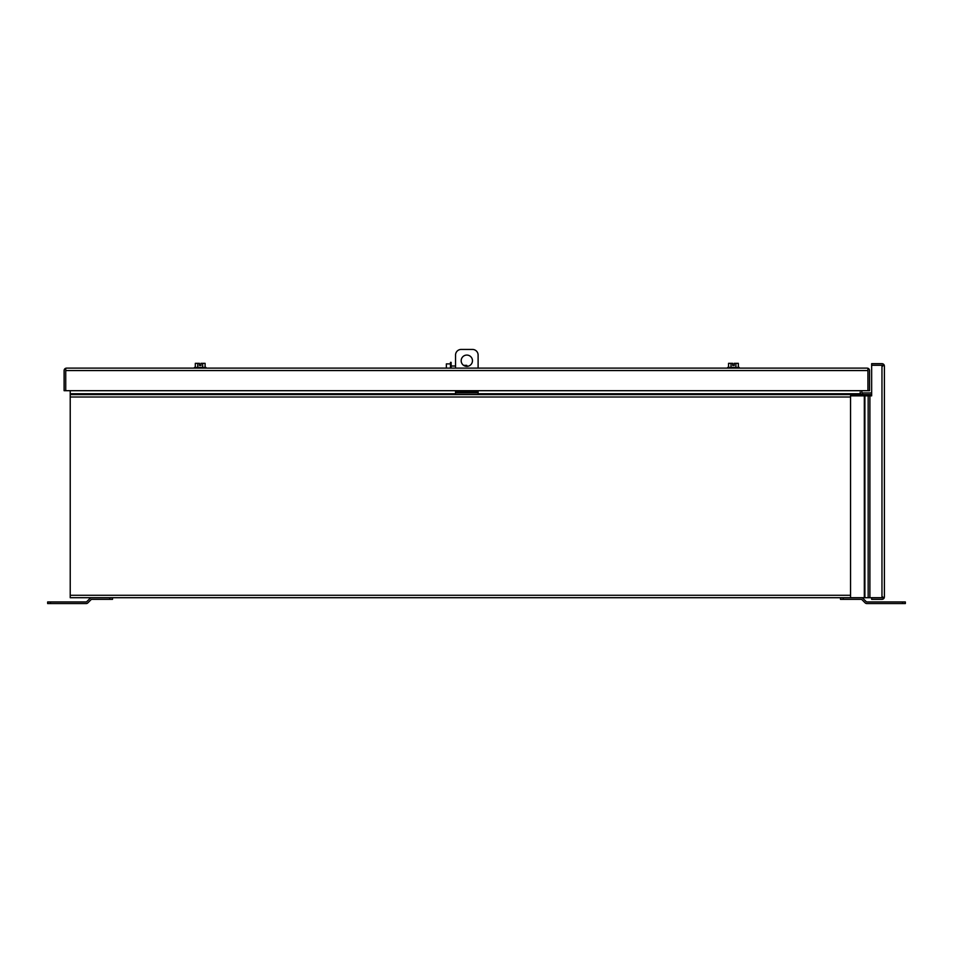 <?xml version="1.0" encoding="UTF-8"?>
<svg xmlns="http://www.w3.org/2000/svg" width="953" height="953" viewBox="0 0 953 953"><rect width="100%" height="100%" fill="white"/><g stroke="black" fill="none" stroke-linecap="round" stroke-linejoin="round"><path stroke-width="1.43" d="M882.776 596.9L881.966 597.71L881.966 365.297L884.265 365.297L884.408 366.119L884.265 365.297L871.65 365.297L881.966 365.297L882.776 366.119M70.224 390.694L70.224 597.71L884.265 597.71L884.408 596.9L884.265 597.71L850.552 597.71L850.552 395.864L868.171 395.864L868.171 597.71M884.265 365.297A2.442 2.442 0 0 0 881.966 363.677L871.65 363.677L871.65 395.864L868.171 395.864M871.65 597.71L871.65 599.342L881.966 599.342A2.442 2.442 0 0 0 884.265 597.71M884.408 596.9L884.408 366.119M475.106 392.136L478.108 392.136L478.108 394.578L862.644 394.578L862.644 392.946L871.65 392.946M860.214 394.578L860.214 392.136A2.442 2.442 0 0 0 862.644 394.578L871.65 394.578M862.644 392.946A0.81 0.81 0 0 1 861.834 392.136L861.834 390.694M861.286 597.71A2.442 2.442 0 0 1 863.001 598.424L866.289 601.712A0.81 0.81 0 0 0 866.861 601.951L905.35 601.951L905.35 603.571L866.861 603.571A2.442 2.442 0 0 1 865.133 602.856L861.857 599.58A0.81 0.81 0 0 0 861.286 599.342L843.274 599.342L843.274 597.71M840.463 597.71L840.463 599.342L843.274 599.342M50.473 601.951L50.473 603.571L47.65 603.571L47.65 601.951L86.139 601.951A0.81 0.81 0 0 0 86.711 601.712L89.999 598.424A2.442 2.442 0 0 1 91.714 597.71M50.473 603.571L86.139 603.571A2.442 2.442 0 0 0 87.867 602.856L91.143 599.58A0.81 0.81 0 0 1 91.714 599.342L112.537 599.342L112.537 597.71M739.206 368.12L739.206 367.441L727.699 367.441L727.699 368.12M738.337 367.441L738.337 363.331L735.895 363.331L735.895 367.441M728.557 367.441L728.557 363.331L731.011 363.331L731.011 367.441M735.895 363.331L734.215 363.331L734.215 365.476L732.678 365.476L732.678 363.331L731.011 363.331M466.827 366.357A5.647 5.647 0 0 1 461.181 360.722A5.647 5.647 0 0 1 466.827 355.076A5.647 5.647 0 0 1 472.474 360.722A5.647 5.647 0 0 1 466.827 366.357L466.827 365.368L463.634 365.368M478.108 368.12L478.108 355.076A5.647 5.647 0 0 0 472.474 349.429L461.181 349.429A5.647 5.647 0 0 0 455.546 355.076L455.546 368.12M455.546 390.694L455.546 392.136L458.548 392.136M478.108 392.136L478.108 390.694M478.108 394.578L455.546 394.578L455.546 392.136M455.546 392.946L478.108 392.946M470.103 392.946L470.103 392.052L474.844 392.052L474.844 392.946M458.81 392.946L458.81 392.052L463.551 392.052L463.551 392.946M65.733 368.263L65.733 390.694L65.733 368.263L66.543 368.12L65.733 368.263A2.442 2.442 0 0 0 64.101 370.562L64.101 390.694L869.553 390.694L869.553 370.562A2.442 2.442 0 0 0 867.933 368.263L867.933 390.694L867.921 368.263L867.111 368.12L867.933 368.263M66.543 368.12L867.111 368.12M70.224 394.578L455.546 394.578M451.138 366.012L455.546 366.012M450.459 363.891L446.361 363.891L446.361 368.12M451.138 368.12L451.138 362.366L450.459 362.366L450.459 368.12M205.098 367.441L205.098 363.331L202.655 363.331L202.655 367.441M195.317 367.441L195.317 363.331L197.759 363.331L197.759 367.441M202.655 363.331L200.976 363.331L200.976 365.476L199.439 365.476L199.439 363.331L197.759 363.331M205.967 368.12L205.967 367.441L194.448 367.441L194.448 368.12M864.323 395.864L864.323 597.71M864.895 597.71L864.895 395.864M869.898 597.71L869.898 395.864M902.527 601.951L902.527 603.571M109.726 599.342L109.726 597.71M463.825 392.136L469.829 392.136M65.733 370.562L867.921 370.562M70.224 397.008L850.552 397.008M70.224 595.28L850.552 595.28M860.214 393.768L478.108 393.768M455.546 393.768L70.224 393.768"/></g></svg>
